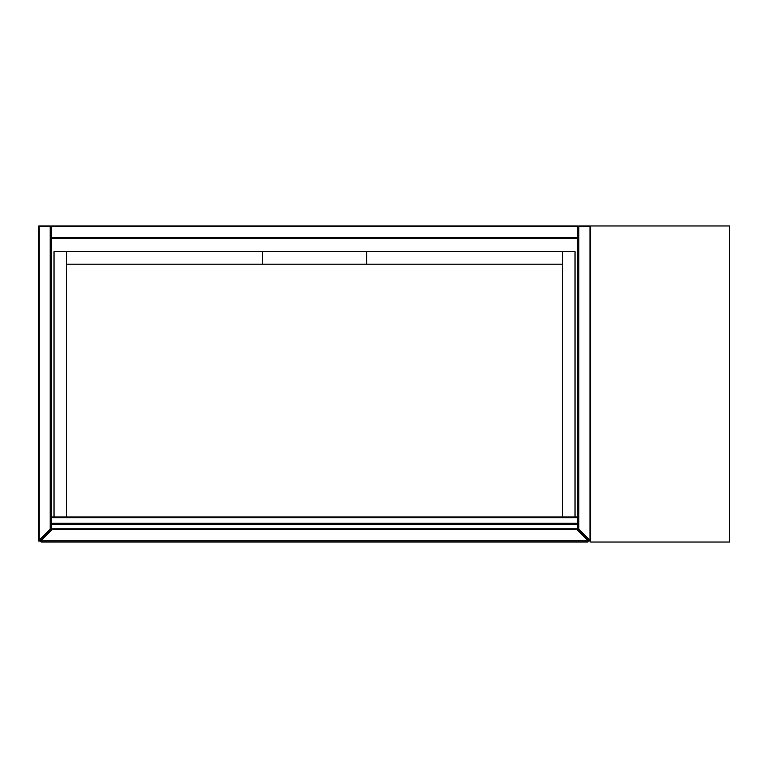 <?xml version="1.0" encoding="UTF-8"?>
<svg xmlns="http://www.w3.org/2000/svg" width="768" height="768" viewBox="0 0 768 768"><rect width="100%" height="100%" fill="white"/><g stroke="black" fill="none" stroke-linecap="round" stroke-linejoin="round"><path stroke-width="1.15" d="M729.6 542.035L590.669 542.035L590.669 225.965L729.6 225.965L729.6 542.035M50.208 225.965L50.208 226.656L39.091 226.656L39.091 540.365L50.208 529.248L50.208 226.656L50.909 226.656L50.909 529.248A0.691 0.691 0 0 1 50.698 529.738L39.59 540.854A0.691 0.691 0 0 1 38.4 540.365L38.4 226.656A0.691 0.691 0 0 1 39.091 225.965L50.208 225.965A0.691 0.691 0 0 1 50.909 226.656A0.691 0.691 0 0 1 51.6 225.965L577.469 225.965A0.691 0.691 0 0 1 578.16 226.656A0.691 0.691 0 0 1 578.851 225.965L589.968 225.965A0.691 0.691 0 0 1 590.669 226.656L578.851 226.656L578.851 529.248L589.968 540.365L589.968 225.965M589.968 541.056A0.691 0.691 0 0 1 589.478 540.854L590.669 540.365A0.691 0.691 0 0 1 589.478 540.854L578.362 529.738A0.691 0.691 0 0 1 578.16 529.248L578.16 226.656L51.6 226.656L51.6 237.773L577.469 237.773L577.469 225.965M577.469 238.464L51.6 238.464A0.691 0.691 0 0 1 50.909 237.773L51.6 237.773L51.6 517.027L577.469 517.027L577.469 238.464A0.691 0.691 0 0 0 578.16 237.773L577.469 237.773L577.469 238.464M50.909 528.835L50.909 524.669L51.6 524.669L51.6 528.835L577.469 528.835L577.469 524.669L51.6 524.669L51.6 523.978L577.469 523.978L577.469 524.669L578.16 524.669L578.16 528.835A0.691 0.691 0 0 1 577.469 529.536L51.6 529.536A0.691 0.691 0 0 1 50.909 528.835A0.691 0.691 0 0 0 51.6 529.536L51.6 528.835L50.909 528.835M51.6 517.027A0.691 0.691 0 0 0 50.909 517.728A0.691 0.691 0 0 1 51.6 517.027L51.6 523.286L577.469 523.286L577.469 517.728L50.909 517.728M578.16 517.728A0.691 0.691 0 0 0 577.469 517.027L577.469 517.728L578.16 517.728A0.691 0.691 0 0 0 577.469 517.027M51.6 523.978A0.691 0.691 0 0 0 50.909 524.669A0.691 0.691 0 0 1 51.6 523.978L51.6 523.286L50.909 523.286M577.469 523.978A0.691 0.691 0 0 1 578.16 524.669A0.691 0.691 0 0 0 577.469 523.978L577.469 523.286L578.16 523.286M588.086 540.854A0.691 0.691 0 0 1 587.597 542.035A0.691 0.691 0 0 0 588.086 540.854L587.597 542.035L41.462 542.035L40.973 540.854A0.691 0.691 0 0 0 41.462 542.035A0.691 0.691 0 0 1 40.973 540.854L588.086 540.854L576.768 529.536M52.291 529.536L40.973 540.854M66.538 517.027L66.538 251.664L54.029 251.664L54.029 517.027M575.03 517.027L575.03 251.664L562.531 251.664L562.531 517.027M66.538 264.173L366.634 264.173L366.634 251.664L66.538 251.664M366.634 264.173L562.531 264.173M562.531 251.664L366.634 251.664M262.435 251.664L262.435 264.173M39.59 540.854L38.4 540.365M50.909 529.248L50.208 529.248L50.698 529.738M38.4 226.656L39.091 226.656L39.091 225.965M578.16 226.656L578.851 226.656L578.851 225.965M578.362 529.738L578.851 529.248L578.16 529.248M50.909 226.656L51.6 226.656L51.6 225.965M577.469 529.536A0.691 0.691 0 0 0 578.16 528.835L577.469 528.835L577.469 529.536"/></g></svg>
